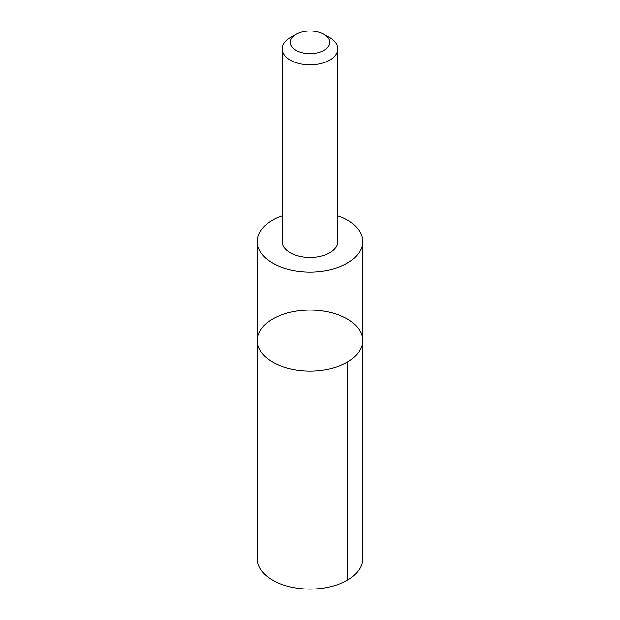 <?xml version="1.0" encoding="UTF-8"?>
<svg xmlns="http://www.w3.org/2000/svg" width="620" height="620" viewBox="0 0 620 620"><rect width="100%" height="100%" fill="white"/><g stroke="black" fill="none" stroke-linecap="round" stroke-linejoin="round"><path stroke-width="0.93" d="M362.049 345.441A52.739 30.45 180 0 1 305.753 370.899A52.739 30.45 180 0 1 257.261 340.55A52.739 30.45 180 0 1 310 310.101A52.739 30.45 180 0 1 362.739 340.55A52.739 30.45 180 0 1 362.049 345.441A52.739 30.45 180 0 1 305.753 370.899A52.739 30.45 180 0 1 257.261 340.55L257.261 558.651A52.739 30.45 0 0 0 305.753 589A52.739 30.45 0 0 0 362.057 563.541A52.739 30.45 0 0 0 362.739 558.651L362.739 340.55A52.739 30.45 180 0 1 362.049 345.441M282.333 215.698A52.739 30.45 0 0 0 257.951 236.731A52.739 30.45 0 0 0 257.261 241.614A52.739 30.45 0 0 0 305.753 271.963A52.739 30.45 0 0 0 362.049 246.504A52.739 30.45 0 0 0 362.739 241.614A52.739 30.45 0 0 0 337.668 215.698M296.081 34.325L290.439 37.587A27.668 15.973 0 0 0 282.689 46.322A27.668 15.973 0 0 0 282.333 48.887L282.333 241.583A27.668 15.973 0 0 0 310 257.556A27.668 15.973 0 0 0 337.668 241.583L337.668 48.887A27.668 15.973 0 0 0 329.561 37.587L323.919 34.325A19.677 11.362 0 0 0 296.081 34.325A19.677 11.362 0 0 0 290.579 40.54A19.677 11.362 0 0 0 316.045 53.173A19.677 11.362 0 0 0 323.919 34.325M282.333 48.887A27.668 15.973 0 0 0 310 64.86A27.668 15.973 0 0 0 337.668 48.887M347.293 362.08L347.293 580.181M257.261 241.614L257.261 340.55M362.739 241.614L362.739 340.55"/></g></svg>
